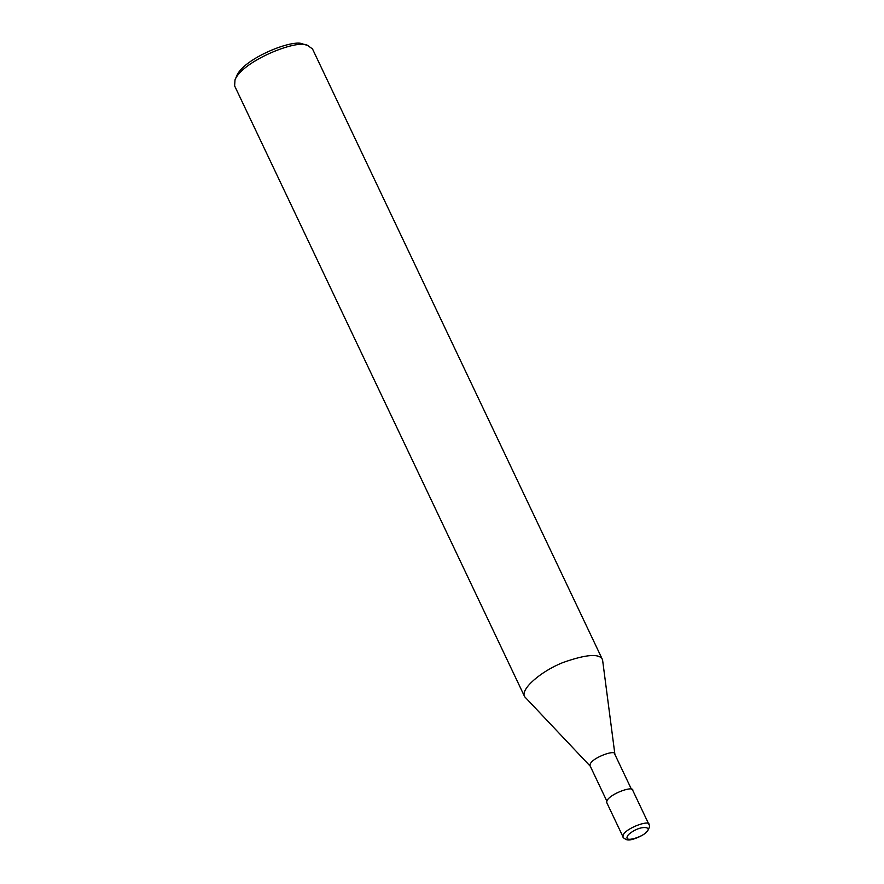 <?xml version="1.0" encoding="UTF-8"?>
<svg xmlns="http://www.w3.org/2000/svg" width="884" height="884" viewBox="0 0 884 884"><rect width="100%" height="100%" fill="white"/><g stroke="black" fill="none" stroke-linecap="round" stroke-linejoin="round"><path stroke-width="1.33" d="M632.845 790.572C634.182 784.517 604.369 795.876 606.888 802.893L623.121 837.071C620.601 830.054 650.414 818.694 649.077 824.75L632.845 790.572M631.552 789.5L614.811 754.262C616.082 748.516 587.761 759.301 590.158 765.975L606.888 801.213M614.955 754.759L602.556 659.784C599.772 653.287 586.611 654.193 563.075 662.492C540.699 671.299 519.925 689.509 524.687 696.758L590.446 766.395M602.556 659.784L312.505 48.951L307.61 45.416C297.455 38.774 242.304 61.106 235 79.891L234.636 85.925L524.687 696.758M307.61 45.416L303.322 44.2C294.007 38.111 243.454 58.587 236.768 75.803L235 79.891M646.105 832.043C653.409 827.181 640.69 823.999 628.413 834.662C620.855 844.629 644.933 835.988 646.105 832.043M623.121 837.071C622.181 837.336 627.375 840.54 627.662 839.8C630.27 841.004 643.519 836.043 647.011 831.59C649.353 828.153 650.049 825.866 649.077 824.75"/></g></svg>
